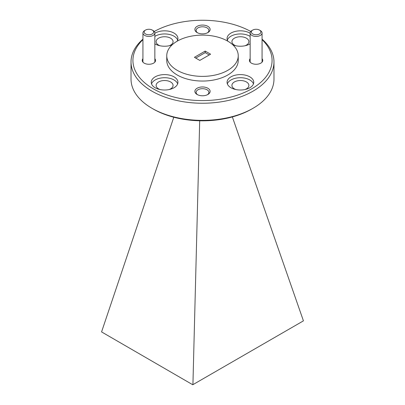 <?xml version="1.0" encoding="UTF-8"?>
<svg xmlns="http://www.w3.org/2000/svg" width="405" height="405" viewBox="0 0 405 405"><rect width="100%" height="100%" fill="white"/><g stroke="black" fill="none" stroke-linecap="round" stroke-linejoin="round"><path stroke-width="0.61" d="M142.935 39.665A69.574 40.166 0 0 0 153.303 88.822A69.574 40.166 0 0 0 245.384 92.046A69.574 40.166 0 0 0 262.065 39.665M262.065 39.163A71.477 41.269 180 0 1 273.977 61.975A71.477 41.269 180 0 1 229.853 100.101A71.477 41.269 180 0 1 151.956 91.155A71.477 41.269 180 0 1 131.023 61.975A71.477 41.269 180 0 1 142.935 39.163M253.044 108.277L251.697 109.051A69.574 40.166 180 0 1 153.303 109.051L151.956 108.277A71.477 41.269 0 0 0 253.044 108.277A71.477 41.269 0 0 0 273.977 79.097L273.977 61.975M207.892 88.255A7.624 4.404 0 0 0 197.108 88.255A7.624 4.404 0 0 0 197.108 94.481L197.108 94.481A7.624 4.404 0 0 0 207.892 94.481A7.624 4.404 0 0 0 207.892 88.255M207.416 94.735A6.384 3.685 0 0 0 208.884 92.38A6.384 3.685 0 0 0 207.016 89.773A6.384 3.685 0 0 0 200.055 88.973A6.384 3.685 0 0 0 196.116 92.38A6.384 3.685 0 0 0 197.584 94.735M207.892 26.355A7.624 4.404 0 0 0 197.108 26.355A7.624 4.404 0 0 0 197.108 32.577L197.108 32.577A7.624 4.404 0 0 0 207.892 32.577A7.624 4.404 0 0 0 207.892 26.355M207.416 32.83A6.384 3.685 0 0 0 208.884 30.476A6.384 3.685 0 0 0 207.016 27.869A6.384 3.685 0 0 0 200.055 27.074A6.384 3.685 0 0 0 196.116 30.476A6.384 3.685 0 0 0 197.584 32.83M250.153 58.684A6.672 3.853 0 0 0 251.394 63.139L251.394 63.139A6.672 3.853 0 0 0 260.825 63.139A6.672 3.853 0 0 0 262.065 58.684M142.935 58.684A6.672 3.853 0 0 0 144.175 63.139L144.175 63.139A6.672 3.853 0 0 0 153.606 63.139A6.672 3.853 0 0 0 154.847 58.684M244.984 89.54A8.485 4.895 0 0 0 248.888 85.414A8.485 4.895 0 0 0 246.407 81.952A8.485 4.895 0 0 0 237.163 80.894A8.485 4.895 0 0 0 231.923 85.414A8.485 4.895 0 0 0 234.409 88.877A8.485 4.895 0 0 0 235.831 89.54M169.168 89.54A8.485 4.895 0 0 0 173.077 85.414A8.485 4.895 0 0 0 170.591 81.952A8.485 4.895 0 0 0 161.347 80.894A8.485 4.895 0 0 0 156.112 85.414A8.485 4.895 0 0 0 158.593 88.877A8.485 4.895 0 0 0 160.015 89.54M169.168 45.77A8.485 4.895 0 0 0 173.077 41.644A8.485 4.895 0 0 0 170.591 38.181A8.485 4.895 0 0 0 161.347 37.118A8.485 4.895 0 0 0 156.112 41.644A8.485 4.895 0 0 0 158.593 45.107A8.485 4.895 0 0 0 160.015 45.77M244.984 45.77A8.485 4.895 0 0 0 248.888 41.644A8.485 4.895 0 0 0 246.407 38.181A8.485 4.895 0 0 0 237.163 37.118A8.485 4.895 0 0 0 231.923 41.644A8.485 4.895 0 0 0 234.409 45.107A8.485 4.895 0 0 0 235.831 45.77M174.028 76.859A13.345 7.705 0 0 0 159.484 75.188A13.345 7.705 0 0 0 151.247 82.306A13.345 7.705 0 0 0 155.155 87.748A13.345 7.705 0 0 0 169.7 89.419A13.345 7.705 0 0 0 177.937 82.306A13.345 7.705 0 0 0 174.028 76.859M177.658 83.86A13.345 7.705 0 0 0 174.028 79.967A13.345 7.705 0 0 0 160.765 78.038A13.345 7.705 0 0 0 151.526 83.86M177.081 41.244A13.345 7.705 0 0 0 177.937 38.531A13.345 7.705 0 0 0 174.028 33.083A13.345 7.705 0 0 0 154.847 33.271M154.847 43.796A13.345 7.705 0 0 0 155.155 43.978A13.345 7.705 0 0 0 172.1 44.899M177.658 40.09A13.345 7.705 0 0 0 174.028 36.197A13.345 7.705 0 0 0 154.847 36.384M250.153 33.271A13.345 7.705 0 0 0 249.844 33.083A13.345 7.705 0 0 0 235.3 31.413A13.345 7.705 0 0 0 227.063 38.531A13.345 7.705 0 0 0 227.919 41.244M250.153 36.384A13.345 7.705 0 0 0 249.844 36.197A13.345 7.705 0 0 0 236.581 34.263A13.345 7.705 0 0 0 227.342 40.09M249.844 76.859A13.345 7.705 0 0 0 235.3 75.188A13.345 7.705 0 0 0 227.063 82.306A13.345 7.705 0 0 0 230.971 87.748A13.345 7.705 0 0 0 245.516 89.419A13.345 7.705 0 0 0 253.753 82.306A13.345 7.705 0 0 0 249.844 76.859M253.474 83.86A13.345 7.705 0 0 0 249.844 79.967A13.345 7.705 0 0 0 236.581 78.038A13.345 7.705 0 0 0 227.342 83.86M166.759 55.748L166.759 60.416A35.741 20.635 0 0 0 177.228 75.006A35.741 20.635 0 0 0 216.179 79.481A35.741 20.635 0 0 0 238.241 60.416L238.241 55.748A35.741 20.635 0 0 0 227.772 41.158A35.741 20.635 0 0 0 188.821 36.683A35.741 20.635 0 0 0 166.759 55.748A35.741 20.635 0 0 0 177.228 70.338A35.741 20.635 0 0 0 216.179 74.814A35.741 20.635 0 0 0 238.241 55.748M131.023 61.975L131.023 79.097A71.477 41.269 0 0 0 151.956 108.277L153.303 109.051M173.785 117.237L101.569 331.913L192.76 384.75L303.431 320.856L232.354 116.934M199.695 120.786L192.922 384.654M250.756 31.484A69.574 40.166 0 0 0 154.244 31.484M232.9 44.899A13.345 7.705 0 0 0 250.153 43.796M199.807 60.416L210.585 54.194L205.193 51.081L194.415 57.307L199.807 60.416M209.238 54.969L205.193 52.635L205.193 51.081M205.193 52.635L195.762 58.082M252.74 33.959A4.764 2.749 0 0 0 259.478 33.959A4.764 2.749 0 0 0 259.478 30.071L260.324 30.557A5.959 3.437 180 0 1 262.065 32.987A5.959 3.437 180 0 1 258.39 36.166A5.959 3.437 180 0 1 251.9 35.417A5.959 3.437 180 0 1 250.153 32.987A5.959 3.437 180 0 1 251.9 30.557L252.74 30.071A4.764 2.749 0 0 0 252.74 33.959M260.324 30.557L259.478 30.071A4.764 2.749 0 0 0 252.74 30.071M145.522 33.959A4.764 2.749 0 0 0 152.26 33.959A4.764 2.749 0 0 0 152.26 30.071L153.1 30.557A5.959 3.437 180 0 1 154.847 32.987A5.959 3.437 180 0 1 151.171 36.166A5.959 3.437 180 0 1 144.676 35.417A5.959 3.437 180 0 1 142.935 32.987A5.959 3.437 180 0 1 144.676 30.557L145.522 30.071A4.764 2.749 0 0 0 145.522 33.959M153.1 30.557L152.26 30.071A4.764 2.749 0 0 0 145.522 30.071M262.065 32.987L262.065 62.152M250.153 32.987L250.153 62.152M154.847 32.987L154.847 62.152M142.935 32.987L142.935 62.152"/></g></svg>
